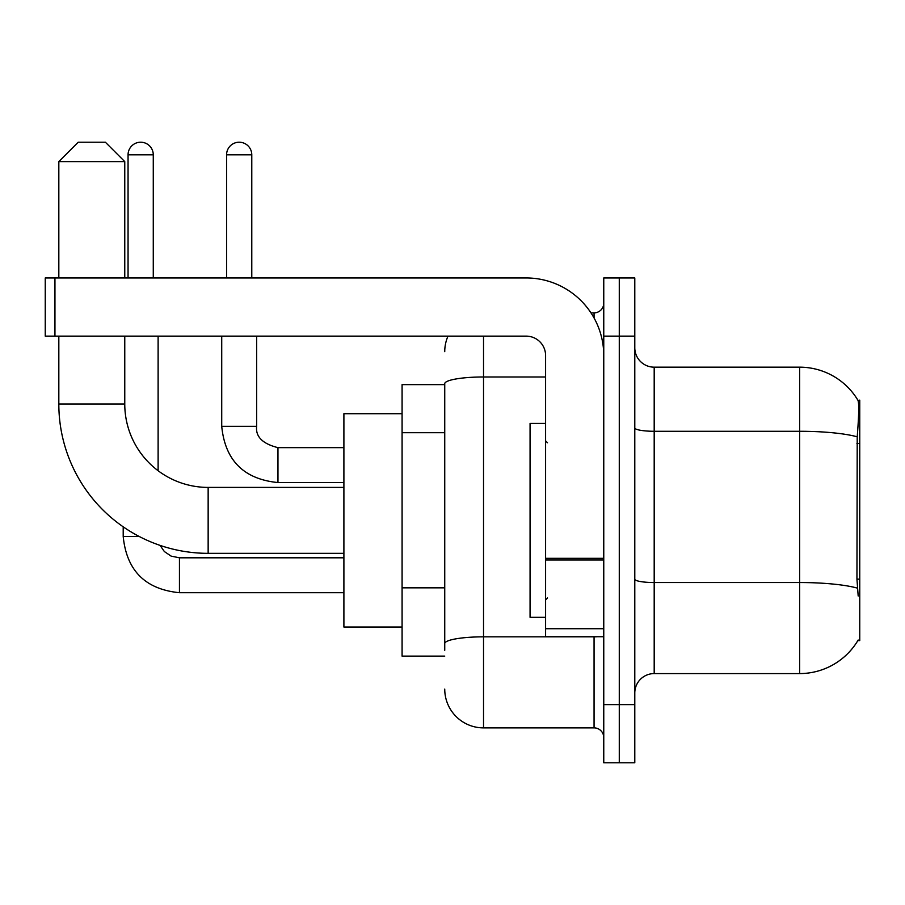 <?xml version="1.0" encoding="UTF-8"?>
<svg xmlns="http://www.w3.org/2000/svg" width="905" height="905" viewBox="0 0 905 905"><rect width="100%" height="100%" fill="white"/><g stroke="black" fill="none" stroke-linecap="round" stroke-linejoin="round"><path stroke-width="1.36" d="M857.838 640.616L858.189 640.027A67.875 67.875 0 0 1 799.635 673.58A67.875 67.875 0 0 0 857.838 640.616L859.75 640.616L859.75 400.134L857.985 400.383A67.875 67.875 0 0 0 799.635 367.17A67.875 67.875 0 0 1 857.838 400.134A67.875 67.875 0 0 0 799.635 367.17L654.191 367.17A19.39 19.39 0 0 1 634.79 347.78A19.39 19.39 0 0 0 654.191 367.17L654.191 673.58A19.39 19.39 0 0 0 634.79 692.97M444.74 384.625L402.08 384.625L402.08 656.125L444.74 656.125M619.28 704.61L619.28 762.791L634.79 762.791L634.79 704.61L619.28 704.61L619.28 762.791L603.759 762.791L603.759 704.61L619.28 704.61L619.28 336.14L619.28 704.61M603.759 704.61L603.759 277.959L619.28 277.959L619.28 336.14L619.28 277.959L634.79 277.959L634.79 704.61M858.189 596.01L856.945 579.155L857.216 436.821C858.89 415.723 859.15 403.585 857.985 400.383A67.875 67.875 0 0 0 799.635 367.17L799.635 431.278L654.191 431.278A19.39 3.371 0 0 1 634.79 427.907M857.42 588.137A67.875 11.788 180 0 0 799.635 582.537L799.635 673.58L654.191 673.58M444.74 650.31L444.74 383.709A38.791 6.731 180 0 1 483.53 376.978L545.591 376.978M483.53 336.14L483.53 727.88L594.065 727.88L594.065 636.735M590.976 312.87L594.065 312.87A9.695 9.695 0 0 0 603.759 303.175M603.759 737.575A9.695 9.695 0 0 0 594.065 727.88M444.74 351.66A38.791 38.791 0 0 1 447.986 336.14M483.53 727.88A38.791 38.791 0 0 1 444.74 689.09M545.591 423.416L530.07 423.416L530.07 617.334L545.591 617.334M343.9 553.34L208.15 553.34A149.325 149.325 0 0 1 58.825 404.015L58.825 336.14M208.15 553.34L208.15 487.41A83.384 83.384 0 0 1 124.766 404.015L124.766 336.14M78.215 142.209L105.365 142.209L124.766 161.61L58.825 161.61L78.215 142.209M124.766 277.959L124.766 161.61M58.825 277.959L58.825 161.61M402.08 413.709L343.9 413.709L343.9 627.041L402.08 627.041M128.058 277.959L128.058 154.823A12.602 12.602 0 0 1 140.66 142.209A12.602 12.602 0 0 1 153.273 154.823L153.273 277.959M158.115 470.724L158.115 336.14M139.2 536.473L123.204 536.473L123.204 526.834M226.578 277.959L226.578 154.823A12.602 12.602 0 0 1 239.18 142.209A12.602 12.602 0 0 1 251.782 154.823L251.782 277.959M221.725 336.14L221.725 426.323L256.635 426.323L256.635 336.14M603.759 636.735L545.591 636.735L545.591 558.317L603.759 558.317M603.759 355.541A77.57 77.57 0 0 0 526.19 277.959L54.945 277.959L54.945 336.14L526.19 336.14A19.39 19.39 0 0 1 545.591 355.541L545.591 558.317M54.945 336.14L45.25 336.14L45.25 277.959L54.945 277.959M859.75 443.405L856.945 443.405M859.75 579.155L856.945 579.155M444.74 432.703L402.08 432.703M444.74 587.843L402.08 587.843M857.216 436.821A67.875 11.788 180 0 0 799.635 431.278L799.635 582.537L654.191 582.537A19.39 3.371 -0 0 1 634.79 579.166M634.79 336.14L603.759 336.14M597.436 636.735A9.695 1.686 0 0 1 594.065 636.837L483.53 636.837A38.791 6.731 180 0 0 444.74 643.568M594.065 317.983L594.065 312.87M58.825 404.015L124.766 404.015M343.9 592.707L179.45 592.707C145.332 589.336 126.587 570.591 123.204 536.473C126.587 570.591 145.332 589.336 179.45 592.707C145.332 589.336 126.587 570.591 123.204 536.473C126.587 570.591 145.332 589.336 179.45 592.707C145.332 589.336 126.587 570.591 123.204 536.473C126.587 570.591 145.332 589.336 179.45 592.707L179.45 557.808L171.124 556.111L164.359 551.552L160.072 545.387L164.359 551.552L171.124 556.111L179.45 557.808L171.124 556.111L164.359 551.552L160.072 545.387L164.359 551.552L171.124 556.111L179.45 557.808L171.124 556.111L164.359 551.552L160.072 545.387L164.359 551.552L171.124 556.111L179.45 557.808L343.9 557.808M128.058 154.823L153.273 154.823M343.9 482.557L277.959 482.557C243.841 479.186 225.096 460.441 221.725 426.323C225.096 460.441 243.841 479.186 277.959 482.557C243.841 479.186 225.096 460.441 221.725 426.323C225.096 460.441 243.841 479.186 277.959 482.557C243.841 479.186 225.096 460.441 221.725 426.323C225.096 460.441 243.841 479.186 277.959 482.557L277.959 447.681M226.578 154.823L251.782 154.823M603.759 559.991L545.591 559.991M545.591 628.715L603.759 628.715M547.525 442.805L545.591 440.859M547.525 597.945L545.591 599.891M343.9 487.41L208.15 487.41M277.959 447.647C262.574 443.778 255.459 436.663 256.635 426.323C255.459 436.663 262.574 443.778 277.959 447.647C262.574 443.778 255.459 436.663 256.635 426.323C255.459 436.663 262.574 443.778 277.959 447.647C262.574 443.778 255.459 436.663 256.635 426.323C255.459 436.663 262.574 443.778 277.959 447.647L343.9 447.647"/></g></svg>
